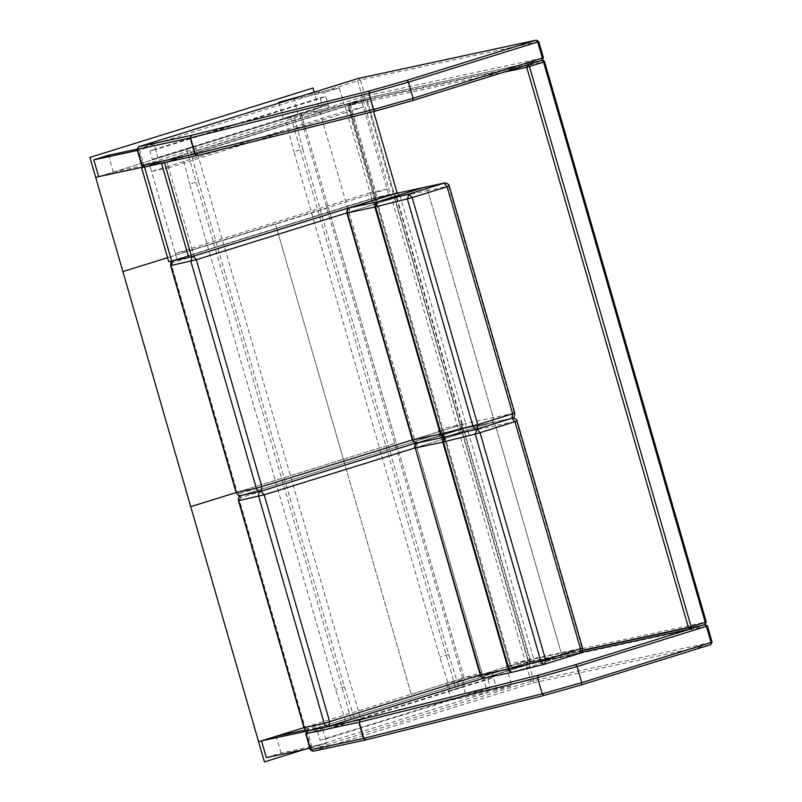 <?xml version="1.0" encoding="UTF-8"?>
<svg xmlns="http://www.w3.org/2000/svg" width="802" height="802" viewBox="0 0 802 802"><rect width="100%" height="100%" fill="white"/><g stroke="black" fill="none" stroke-linecap="round" stroke-linejoin="round"><path stroke-width="0.6" stroke-dasharray="4.01 3.01" d="M319.938 740.236L490.192 687.304L487.766 678.913L317.512 731.845L319.938 740.236L325.672 739.003L495.917 686.071L493.491 677.68L323.246 730.602L325.672 739.003M317.512 731.845L323.246 730.602M490.192 687.304L495.917 686.071M487.766 678.913L493.491 677.68M152.24 159.237L322.494 106.305L320.068 97.914L149.824 150.846L152.24 159.237L157.974 158.004L328.218 105.072L325.802 96.681L155.548 149.613L157.974 158.004M149.824 150.846L155.548 149.613M322.494 106.305L328.218 105.072M320.068 97.914L325.802 96.681M302.745 148.971L448.639 654.402L459.145 687.805L464.879 686.572L299.607 113.974L293.873 115.207L302.745 148.971L293.943 151.708L439.827 657.139L450.343 690.552L456.067 689.319L290.795 116.711L285.071 117.944L293.943 151.708M293.873 115.207L285.071 117.944M448.639 654.402L439.827 657.139M459.145 687.805L450.343 690.552M464.879 686.572L456.067 689.319M299.607 113.974L290.795 116.711M198.545 181.362L344.429 686.793L354.945 720.206L360.669 718.973L195.397 146.365L189.673 147.598L198.545 181.362L189.733 184.099L335.627 689.54L346.133 722.943L351.867 721.71L186.595 149.112L180.861 150.345L189.733 184.099M189.673 147.598L180.861 150.345M344.429 686.793L335.627 689.54M354.945 720.206L346.133 722.943M360.669 718.973L351.867 721.71M195.397 146.365L186.595 149.112M166.184 162.215L369.963 98.867L367.015 99.498L394.163 193.533L188.681 257.412L388.88 195.177L387.125 189.132L192.219 249.723L193.964 255.768L166.826 161.733L168.57 167.778L363.476 107.187L361.732 101.142L163.237 162.856L367.015 99.498L361.732 101.142L388.88 195.177L394.163 193.533L367.015 99.498L347.045 103.799L374.183 197.833L168.711 261.713M369.963 98.867L373.612 111.518M397.1 192.901L374.183 197.833M370.103 192.801L175.197 253.392L176.941 259.437L149.804 165.402L151.548 171.448L346.454 110.856L344.71 104.811L146.205 166.515L349.993 103.167L377.13 197.202L171.658 261.081L193.964 255.768L176.941 259.437L371.847 198.846L388.88 195.177L371.847 198.846L370.103 192.801L387.125 189.132M143.738 167.006L347.045 103.799M151.548 171.448L168.57 167.778M149.804 165.402L166.826 161.733L149.804 165.402M346.454 110.856L363.476 107.187M344.71 104.811L361.732 101.142L344.71 104.811L371.847 198.846L377.13 197.202L349.993 103.167L344.71 104.811M175.197 253.392L192.219 249.723M393.261 194.274L395.957 195.708L396.81 197.282L396.308 197.352C395.376 194.996 393.812 194.014 391.617 194.415L394.744 198.024L395.546 193.573C397.742 193.172 399.306 194.144 400.228 196.51L394.744 198.024L396.308 197.352L461.832 424.378L460.278 425.05L463.406 428.659C465.601 428.258 467.165 429.23 468.087 431.596L464.157 432.438C463.235 430.083 461.671 429.1 459.476 429.501L261.041 491.195L241.071 495.496L439.506 433.802L459.476 429.501L462.604 433.11L528.127 660.136L531.255 663.745C533.31 662.833 534.092 661.119 533.611 658.622L582.583 648.126M261.201 491.145L241.031 495.506L439.456 433.812L459.757 429.431C461.18 428.87 465.36 431.125 464.669 432.368L464.157 432.438L529.681 659.465L530.192 659.394C530.693 661.82 529.771 663.545 527.405 664.567L483.806 678.121L527.405 664.567M240.961 495.526L240.67 497.721L439.105 436.027L441.441 437.501L444.188 436.739L509.711 663.765L528.127 660.136L533.611 658.622L468.087 431.596L495.586 425.672L561.119 652.698C561.59 655.204 560.809 656.908 558.753 657.83C560.809 656.908 561.59 655.204 561.119 652.698L495.586 425.672C494.664 423.316 493.1 422.333 490.904 422.744L463.406 428.659C465.451 427.747 466.243 426.032 465.762 423.536L514.724 413.04M529.681 659.465C530.162 661.971 529.38 663.675 527.325 664.587L528.127 660.136L480.729 674.873M459.757 429.431L415.957 443.035M193.723 256.129L173.222 260.409L172.821 262.635L371.246 200.941L373.592 202.415L376.328 201.653L441.862 428.679L462.343 424.308C462.844 426.734 461.912 428.458 459.556 429.481L460.278 425.05L465.762 423.536L400.228 196.51L427.737 190.585L493.26 417.611C493.741 420.118 492.949 421.822 490.904 422.744L512.137 418.153M461.832 424.378C462.313 426.885 461.521 428.589 459.476 429.501L439.506 433.802C441.702 433.401 443.265 434.373 444.188 436.739L464.157 432.438M396.308 197.352L376.328 201.653C375.406 199.287 373.842 198.315 371.647 198.716L173.182 260.419L371.607 198.726L391.897 194.345L192.219 256.6M536.167 40.18L538.503 41.644L543.154 57.764L542.052 60.3M542.383 58.095L365.06 96.1L141.974 165.453M137.322 149.332L360.409 79.979L358.063 78.506L357.662 80.741L362.314 96.862L363.877 98.656L144.31 166.916L142.746 165.112L138.094 148.992L138.495 146.766M705.229 622.302L706.011 621.971L704.828 624.527L707.174 626.001L711.825 642.121L710.642 644.678L532.548 683.013L530.984 681.209L310.635 749.81M711.043 642.452L530.984 681.209L526.333 665.089L529.069 664.337L526.734 662.863L527.906 660.307L366.223 100.13L348.609 105.603L503.766 72.21M526.874 662.833L308.79 730.622L526.683 662.873L704.968 624.497M690.452 628.968L704.898 624.507M707.174 626.001L529.069 664.337L533.721 680.457L532.548 683.013L312.98 751.273L311.417 749.469L306.765 733.349L307.166 731.123M541.992 60.32L544.317 61.794L366.223 100.13L363.877 98.656L349.752 103.047L348.359 105.633L510.042 665.81L512.498 667.284L526.683 662.873M363.837 98.676L349.752 103.047L349.391 105.262L348.609 105.603L510.293 665.78L512.638 667.244L511.075 665.439L510.293 665.78L527.906 660.307L706.011 621.971L544.317 61.794M348.609 105.603L349.792 103.037L527.906 64.701M287.286 100.511L324.589 92.481L329.432 109.272L344.108 104.711L339.266 87.919L324.589 92.481M301.963 95.949L339.266 87.919M278.755 102.345L283.597 119.137L329.432 109.272M283.597 119.137L298.274 114.576L344.108 104.711M298.274 114.576L293.432 97.784M143.478 166.986L159.187 162.204L154.335 145.413L139.658 149.974L144.51 166.766M137.383 150.465L139.658 149.974M304.64 749.389L487.486 692.547L481.671 672.397L303.978 727.645L411.225 694.301L343.366 459.215L236.119 492.558L343.366 459.215L275.517 224.129L167.548 257.693L328.349 207.698L301.211 113.663L98.676 176.63L113.353 172.069L159.187 162.204M113.353 172.069L108.501 155.277M137.012 149.142L154.335 145.413M446.453 683.344L451.295 700.136L465.972 695.575L461.13 678.783L446.453 683.344L492.288 673.479L497.13 690.271L511.806 685.71L506.964 668.918L492.288 673.479M461.13 678.783L506.964 668.918M451.295 700.136L497.13 690.271M465.972 695.575L511.806 685.71M309.923 748.256L326.875 743.203L322.033 726.411L307.356 730.973L312.199 747.765M266.364 757.629L281.041 753.068L326.875 743.203M281.041 753.068L276.199 736.276M305.552 729.96L322.033 726.411M512.689 672.136L485.461 677.981L482.333 674.372L416.809 447.346L462.604 433.11L415.205 447.847M417.491 442.935L463.315 428.679L490.904 422.744C493.1 422.333 494.664 423.316 495.586 425.672L517.049 421.1M445.05 437L417.611 442.894L416.809 447.346L415.246 448.017M480.779 675.043L528.127 660.136L462.604 433.11L463.406 428.659L417.611 442.894L414.484 439.285L348.95 212.259L394.744 198.024L460.278 425.05L412.87 439.787M444.909 437.03L490.904 422.744C492.949 421.822 493.741 420.118 493.26 417.611L427.737 190.585C426.804 188.229 425.25 187.247 423.045 187.658C425.25 187.247 426.804 188.229 427.737 190.585L449.2 186.014M512.769 672.116L558.753 657.83L579.706 653.319C581.761 652.397 582.543 650.693 582.072 648.186L516.538 421.16C515.616 418.804 514.052 417.822 511.856 418.233L476.929 429.09L445.11 436.98L490.904 422.744L463.406 428.659L417.611 442.894L445.11 436.98L490.904 422.744L511.856 418.233L490.904 422.744L444.829 437.05M512.959 672.066L558.753 657.83L531.255 663.745L485.461 677.981M511.997 418.193L511.887 418.223C513.902 417.311 514.694 415.606 514.212 413.1L448.689 186.074C447.757 183.718 446.203 182.736 443.997 183.147M349.752 207.808L348.95 212.259L347.396 212.931M412.92 439.957L460.278 425.05L394.744 198.024L347.346 212.761M411.225 694.301L343.366 459.215L396.208 442.784L464.057 677.87L411.225 694.301M343.366 459.215L275.517 224.129L328.349 207.698L396.208 442.784L343.366 459.215M98.676 176.63L318.825 108.19L314.194 92.15M301.211 113.663L464.057 677.87L481.671 672.397L318.825 108.19L301.211 113.663M329.061 726.231L308.93 730.582L507.355 668.888L527.325 664.587M506.974 664.527L505.791 667.084L507.355 668.888C509.41 667.976 510.192 666.261 509.711 663.765L506.974 664.527L441.441 437.501M308.93 730.582L307.367 728.777L505.791 667.084M307.367 728.777L305.021 727.304L239.487 500.278L238.715 500.618M240.67 497.721L239.487 500.278M439.777 433.732L439.105 436.027M439.456 433.812L241.071 495.496L239.507 493.691L437.942 431.997L439.506 433.802C441.551 432.89 442.343 431.175 441.862 428.679L439.115 429.441L437.942 431.997M304.239 727.645L305.021 727.304M371.927 198.645L392.148 194.445M239.507 493.691L237.161 492.217L171.638 265.191L170.856 265.532M172.821 262.635L171.638 265.191M373.592 202.415L439.115 429.441M173.222 260.409L172.139 260.971M173.182 260.419L172.039 260.991M371.246 200.941L371.607 198.726M236.389 492.558L237.161 492.217M538.503 41.644L360.409 79.979L365.06 96.1L363.476 100.892L525.17 661.059L526.734 662.863L526.333 665.089L305.983 733.69M541.982 60.33L363.877 98.656L541.982 60.33L527.816 64.731M704.828 624.527L526.734 662.863L704.848 624.527M582.643 650.211L510.293 665.78M581.28 652.477L512.638 667.244M349.391 105.262L511.075 665.439M464.669 432.368L530.192 659.394M396.81 197.282L462.343 424.308M415.967 443.035L459.556 429.481M391.897 194.345L392.759 194.254M512.498 667.284L581.27 652.477M364.018 98.626L542.122 60.29"/><path stroke-width="1.2" d="M373.612 111.518L397.1 192.901L191.628 256.78L164.49 162.746L166.184 162.215M191.628 256.78L168.711 261.713L141.573 167.678L146.205 166.515L144.52 167.047L171.658 261.081L144.52 167.047L163.237 162.856L161.543 163.377L188.681 257.412L161.543 163.377L164.49 162.746M141.573 167.678L143.738 167.006M415.205 447.847L264.169 494.804L329.702 721.83L328.9 726.281C326.695 726.682 325.141 725.71 324.208 723.344L304.239 727.645L238.715 500.618L264.169 494.804L261.041 491.195C258.845 491.596 257.282 490.623 256.359 488.258L236.389 492.558L170.856 265.532L196.32 259.718L193.192 256.109M347.346 212.761L196.32 259.718L261.843 486.744L261.041 491.195C258.996 492.107 258.204 493.821 258.685 496.318L324.208 723.344L480.729 674.873M142.746 165.112L141.974 165.453L144.31 166.916L197.202 155.538L375.547 111.037L412.699 100.521L541.982 60.33L543.415 57.724L538.764 41.604L536.307 40.14L358.063 78.506L138.495 146.766L137.322 149.332L190.204 137.944L194.856 154.064L373.582 109.473L368.92 93.353L408.449 82.165L537.731 41.975L542.383 58.095L543.154 57.764M503.766 72.21L526.713 67.268L527.886 64.701L529.45 66.506L526.713 67.268L688.397 627.445L705.229 622.302L543.545 62.125L544.317 61.794L543.545 62.125L541.982 60.33L542.383 58.095L413.1 98.285L408.449 82.165L406.885 80.37L536.167 40.18L537.731 41.975L538.503 41.644L537.731 41.975M144.31 166.916L141.713 165.483L137.062 149.362L138.455 146.776L191.387 135.388L190.575 137.864L191.387 135.388L369.732 90.887L406.885 80.37M138.385 146.806L358.203 78.476L536.307 40.14M138.094 148.992L137.322 149.332L141.974 165.453L194.856 154.064L197.132 155.558L375.476 111.057L412.739 100.501L542.022 60.31M197.202 155.538L195.227 153.984L190.575 137.864L368.92 93.353L369.732 90.887M311.417 749.469L310.635 749.81L312.98 751.273L365.872 739.895L544.217 695.384L581.36 684.878L710.682 644.668L712.076 642.081L707.424 625.961L704.968 624.497M710.642 644.678L711.043 642.452L711.825 642.121M706.392 626.332L707.174 626.001L706.392 626.332L711.043 642.452L581.761 682.642L577.109 666.522L706.392 626.332L704.868 624.517L690.743 628.908L704.828 624.527L705.229 622.302L706.011 621.971M312.98 751.273L310.384 749.84L305.732 733.72L307.126 731.133L305.983 733.69L358.875 722.301L363.527 738.421L542.242 693.83L537.591 677.71L577.109 666.522L575.545 664.728L690.823 628.888M307.046 731.163L360.048 719.745L359.246 722.221L360.048 719.745L538.393 675.234L575.545 664.728M306.765 733.349L305.983 733.69L310.635 749.81L363.527 738.421L365.792 739.915L544.137 695.414L581.41 684.858L710.682 644.668M365.872 739.895L363.897 738.341L359.246 722.221L537.591 677.71L538.393 675.234M543.545 62.125L529.45 66.506L691.144 626.683L690.783 628.898M542.122 60.29L542.122 60.29C543.465 60.33 544.287 60.812 544.578 61.754L706.261 621.931L704.868 624.517M301.963 95.949L278.755 102.345L287.286 100.511M278.755 102.345L278.966 103.097M137.012 149.142L108.501 155.277L93.824 159.839L98.676 176.63L143.478 166.986M93.824 159.839L137.383 150.465M305.552 729.96L276.199 736.276L261.522 740.837L266.364 757.629L309.923 748.256M261.522 740.837L307.377 731.053M308.148 730.722L307.356 730.973M516.538 421.16L480.057 432.699L476.929 429.09L475.255 434.052L480.057 432.699L545.581 659.725L508.278 669.129L442.754 442.102C442.273 439.596 443.055 437.892 445.11 436.98L443.436 441.942L442.754 442.102C442.273 439.596 443.055 437.892 445.11 436.98C443.326 437.28 441.992 436.248 441.11 433.882L440.428 434.042L374.895 207.016L375.577 206.856L377.261 201.893L423.616 187.528M582.072 648.186L545.581 659.725L544.628 664.216L579.796 653.299L544.789 664.176C542.994 664.477 541.661 663.444 540.779 661.079L475.255 434.052L443.436 441.942L508.959 668.968C509.841 671.334 511.175 672.367 512.959 672.066C510.764 672.467 509.2 671.485 508.278 669.129L480.268 675.114L415.246 448.017C414.774 445.521 415.556 443.807 417.611 442.894C415.416 443.295 413.852 442.323 412.92 439.957L412.408 440.027L346.885 213.001L347.396 212.931C346.915 210.435 347.707 208.731 349.752 207.808L349.522 207.888M512.689 672.136L512.959 672.066C510.764 672.467 509.2 671.485 508.278 669.129L442.754 442.102L415.246 448.017L480.779 675.043C481.701 677.409 483.265 678.382 485.461 677.981L512.769 672.116M544.628 664.216L512.809 672.106M579.796 653.299C581.711 653.209 582.643 651.485 582.583 648.126L517.049 421.1C517.531 418.945 511.816 417.481 512.137 418.153L511.997 418.193M514.212 413.1L512.658 413.782L447.125 186.756L412.208 197.613L477.731 424.639L441.11 433.882L375.577 206.856L412.208 197.613L409.08 194.004L407.406 198.966L472.929 425.992C473.812 428.358 475.145 429.391 476.929 429.09L445.11 436.98L476.779 429.13M448.689 186.074L447.125 186.756L443.997 183.147L409.08 194.004L377.261 201.893L423.326 187.578L396.108 193.452M579.706 653.319L580.508 648.868L514.984 421.842L511.937 418.213C513.861 418.123 514.794 416.398 514.724 413.04L449.2 186.014C449.671 183.858 443.957 182.395 444.278 183.067L395.466 193.593L349.752 207.808L377.261 201.893C375.206 202.806 374.424 204.51 374.895 207.016C374.424 204.51 375.206 202.806 377.261 201.893M440.428 434.042C441.351 436.398 442.915 437.381 445.11 436.98C442.915 437.381 441.351 436.398 440.428 434.042L374.895 207.016L347.396 212.931L412.92 439.957L440.428 434.042M417.611 442.894L444.909 437.03M314.194 92.15L313.011 88.04L89.924 157.392L95.739 177.543L98.676 176.63L95.739 177.543L122.876 271.577L167.548 257.693L122.876 271.577L190.736 506.663L236.129 492.588L170.605 265.562L170.806 262.555L172.039 260.991M304.64 749.389L264.399 761.9L258.585 741.75L303.978 727.645L258.585 741.75L190.736 506.663L236.119 492.558C237.983 495.456 239.537 496.448 240.79 495.566L241.071 495.496C239.016 496.408 238.234 498.112 238.715 500.618L239.487 500.278M328.98 726.261L483.817 678.121L329.061 726.231M305.021 727.304L304.239 727.645C305.161 730 306.725 730.983 308.93 730.582L308.64 730.652C307.387 731.534 305.843 730.542 303.988 727.675L238.455 500.648C238.334 497.43 239.196 495.716 241.031 495.506C238.876 495.897 237.312 494.914 236.389 492.558L237.161 492.217M415.957 443.035L261.201 491.145M412.87 439.787L256.359 488.258L190.826 261.231L192.219 256.6M172.139 260.971L170.856 265.532L171.638 265.191M375.476 111.057L373.582 109.473L413.1 98.285L412.739 100.501M144.17 166.956L197.102 155.558M544.137 695.414L542.242 693.83L581.761 682.642L581.41 684.858M312.84 751.314L365.772 739.915M690.743 628.908L688.397 627.445L582.643 650.211M690.452 628.968L581.28 652.477M544.869 664.156L512.398 672.186M512.658 413.782L477.731 424.639L476.929 429.09L511.856 418.233L512.658 413.782M395.386 193.623L349.672 207.828C347.366 208.761 346.434 210.485 346.885 213.001M328.62 726.351L308.65 730.652M261.121 491.175L415.967 443.035M392.759 194.254L393.261 194.274M260.76 491.265L240.79 495.566M581.27 652.477L690.602 628.948M485.18 678.051C484.007 679.043 482.363 678.061 480.268 675.114M414.744 448.087C414.293 445.571 415.215 443.847 417.531 442.915M477.01 429.07L511.937 418.213M444.278 183.067L423.326 187.578M417.331 442.965C416.148 443.957 414.514 442.975 412.408 440.027"/></g></svg>

